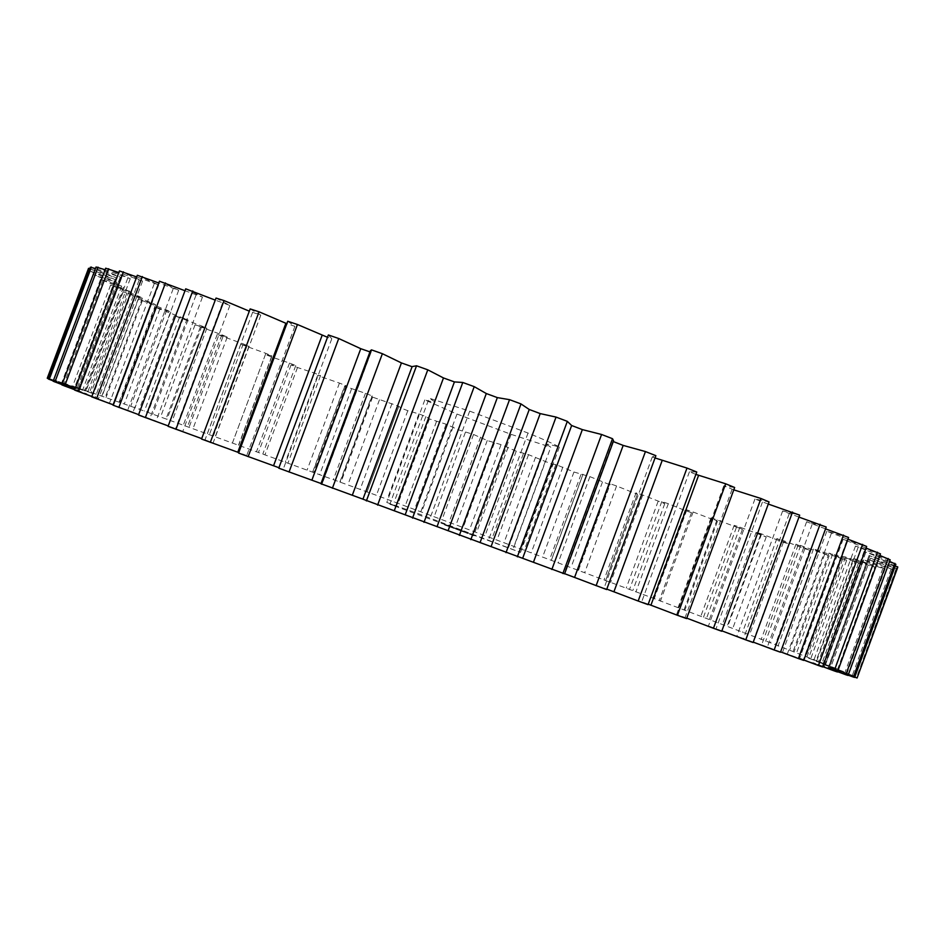 <?xml version="1.0" encoding="UTF-8"?>
<svg xmlns="http://www.w3.org/2000/svg" width="945" height="945" viewBox="0 0 945 945"><rect width="100%" height="100%" fill="white"/><g stroke="black" fill="none" stroke-linecap="round" stroke-linejoin="round"><path stroke-width="0.71" stroke-dasharray="4.72 3.54" d="M88.546 268.309L115.16 279.602L89.279 270.861L116.885 282.331L93.366 274.582L121.645 286.122L100.548 279.366L131.615 292.253L110.577 285.106L139.435 296.529L142.435 298.1L123.216 291.71L152.003 302.943L155.594 304.703L138.206 299.081L166.745 310.055L170.844 311.992L155.311 307.113L159.811 309.169L188.008 319.859L174.329 315.724L201.876 326.049L206.861 328.246L195.036 324.844L221.874 334.778L227.237 337.082L217.244 334.388L243.267 343.897L248.96 346.295L240.762 344.287L265.864 353.347L271.841 355.816L265.427 354.493L271.628 357.021L289.536 363.057L295.75 365.585L291.084 364.924L297.498 367.51L314.106 372.991L320.544 375.567L317.579 375.543L339.456 383.091L346.071 385.702L344.783 386.292L365.443 393.309L372.212 395.943L372.566 397.136L398.849 406.244L400.81 408.016L407.803 410.685L418.895 413.91L425.864 416.556L429.42 418.907L446.123 424.21L458.254 429.751L473.539 434.464L487.242 440.524L501.039 444.634L516.254 451.178L528.527 454.675L552.27 464.243L555.873 464.538L573.958 472.004L589.904 476.634L609.371 484.525L610.175 484.242L609.773 483.616L616.577 485.978L637.343 494.259L636.091 492.735L642.754 495.015L664.76 503.661L661.819 501.511L668.316 503.709L685.019 510.513L691.504 512.686L686.838 509.91L693.122 511.989L717.432 521.286L711.006 517.86L717.042 519.833L742.392 529.389L734.159 525.326L739.923 527.156L766.23 536.961L756.165 532.248L761.611 533.925L783.381 542.276L788.768 543.918L776.837 538.555L781.905 540.067L804.809 548.726L809.818 550.191L795.997 544.178L800.651 545.513L829.167 555.731L813.456 549.069L817.638 550.191L846.614 560.432L829.001 553.144L832.663 554.042L861.923 564.224L842.432 556.321L845.503 556.983L871.904 566.445L834.896 667.985L837.648 669.107L816.043 661.228L845.078 672.155L825.339 665.15L853.737 675.876L829.486 667.076L857.127 677.565L830.513 667.867L857.434 678.014M871.904 566.445L874.846 567.035L837.648 669.107M845.503 556.983L808.577 658.192L834.896 667.985M874.846 567.035L853.5 558.542L816.043 661.228M853.5 558.542L882.866 568.441L885.134 568.772L863.73 559.842L892.529 569.339L868.668 559.617L896.781 568.677L870.51 558.176L897.75 567.307M895.305 565.819L869.046 555.483L895.872 564.271M889.611 561.377L864.084 551.478L890.178 559.818M879.901 555.471L855.461 546.104L880.492 553.876M866.045 548.088L843.058 539.371L866.648 546.434M847.937 539.205L826.78 531.244L848.575 537.469M825.552 528.857L806.628 521.77L826.225 527.026M798.962 517.104L782.637 510.997L799.671 515.143M768.285 504.063L754.949 498.995L769.065 501.925M733.781 489.853L723.787 485.872L734.643 487.502M695.886 474.402L689.437 471.779L696.76 472.016M655.05 457.971L652.31 456.884L655.818 455.88M613.305 441.563L613.577 440.831M370.393 350.678L371.042 352.261L369.944 351.883M328.364 334.967L331.789 338.747L327.502 337.294M287.741 321.253L294.887 326.344L286.831 323.686M250.153 308.92L260.796 315.205L249.303 311.165M216.027 298.077L229.883 305.436L215.259 300.132M185.716 288.827L202.443 297.108L184.996 290.729M159.433 281.208L178.676 290.269L158.76 282.992M137.308 275.255L158.701 284.929L136.682 276.944M119.413 270.92L142.577 281.09L118.798 272.55M105.686 268.191L130.256 278.692L105.096 269.762M96.059 266.986L121.669 277.7L95.48 268.534M90.366 267.222L116.696 278.031L89.787 268.758M508.505 547.58L546.588 444.41C546.931 443.796 551.183 444.693 559.369 447.091C554.443 444.221 543.989 439.543 528.031 433.046L469.689 411.122L429.172 398.176L389.848 504.228L520.506 552.412L419.875 514.257L386.788 502.457L396.345 506.331L389.848 504.228M546.588 444.41L550.77 447.209L513.17 549.069M396.345 506.331L435.054 401.897C434.712 402.452 431.298 401.79 424.813 399.912L456.99 414.04L511.08 434.334L550.77 447.209M435.054 401.897L429.172 398.176M854.764 677.14L828.222 667.442L854.658 677.435M848.161 675.155L822.422 665.717L848.055 675.451M837.553 671.671L812.96 662.634L837.447 671.989M822.811 666.662L799.706 658.157L822.693 666.981M803.829 660.059L782.59 652.227L803.711 660.401M780.617 651.885L761.635 644.868L780.487 652.239M753.248 642.127L736.876 636.079L753.106 642.505M721.874 630.847L708.466 625.921L721.72 631.26M686.755 618.136L676.632 614.451L686.59 618.597M648.246 604.174L641.702 601.8L648.069 604.635M606.832 589.113L604.056 588.097L606.69 589.515M412.126 366.707L362.951 499.161M320.922 483.734L322.103 483.911L321.016 483.509M278.763 468.177L283.181 469.322L278.929 467.716M238.589 453.057L246.704 455.584L238.766 452.584M201.545 439.047L213.133 442.874L201.71 438.61M168.068 426.325L182.822 431.345L168.222 425.923M138.478 414.997L156.055 421.092L138.62 414.619M112.987 405.157L133.021 412.185L113.117 404.803M91.712 396.853L113.825 404.696L91.83 396.522M74.679 390.108L98.504 398.613L74.797 389.789M61.862 384.91L87.023 393.947L61.98 384.603M53.144 381.225L79.285 390.663L53.263 380.93M48.372 379.004L75.163 388.714L48.478 378.709M47.25 378.248L74.466 388.041L48.88 378.413L77.017 388.572L53.841 379.819L82.581 390.238L61.862 382.371L93.531 393.817L72.718 385.997L139.317 409.268L376.405 495.298L652.865 598.09L775.313 644.644L825.457 664.217L808.577 658.192M445.154 525.16L447.41 525.94L443.299 523.778L449.017 525.892L445.367 524.569M447.706 526.082L448.71 526.424L447.918 525.503M452.927 527.948L452.053 526.967L452.927 527.948M454.45 527.853L453.257 528.066L454.45 527.853L453.316 527.487L455.36 528.905L452.903 527.995L454.297 528.503M455.691 528.976L454.663 527.924L455.903 528.397M456.565 529.294L455.939 529.058L456.778 528.716M458.112 529.861L456.813 529.389L458.325 529.283M450.245 527.015L452.466 527.818L450.245 527.015L450.375 526.389L452.301 527.097L450.363 526.377L452.998 527.31L450.458 526.436M452.277 527.712L452.49 527.133L452.478 527.83L450.541 527.109L452.442 527.168M450.151 526.956L452.088 527.676L450.151 526.956L450.411 526.389M456.246 528.55L455.561 528.94L457.734 529.779L455.773 528.361L458.384 529.318L456.14 528.503L457.947 529.2L456.234 528.562L457.663 529.082L456.057 529.153M460.002 530.57L458.408 529.98L460.215 529.991M461.585 531.149L460.333 530.677L461.798 530.57M462.66 530.877L461.833 531.232L462.672 530.889M463.676 531.917L462.731 531.562L463.889 531.338M464.952 532.378L464.172 531.433L465.188 531.822L464.786 532.378L465.353 531.929L464.727 531.669L464.869 532.354M466.204 532.85L465.46 531.905L466.228 532.85L466.44 532.271M467.834 533.512L466.086 532.862L467.999 533.559L468.047 532.921L465.826 532.07L467.562 533.358L466.842 533.086L467.704 532.744L467.125 532.519L467.432 533.287M461.101 531.019L460.038 529.944L461.632 530.558L461.101 531.019L461.467 530.499M459.813 530.523L461.255 531.078M464.255 531.527L464.042 532.106L461.869 531.267L464.243 532.177L462.081 530.688L464.29 531.539M463.771 531.326L462.365 531.468L463.759 531.976L463.806 531.35M466.05 532.779L466.263 532.2L465.613 532.649L467.716 533.429L465.59 531.964L468.047 532.921M470.704 534.527L469.476 534.09L471.059 534.019L469.547 533.441L470.917 533.949M471.354 534.787L472.512 535.213L471.224 534.067L472.453 534.527L471.366 534.775M473.102 534.752L472.512 535.189L474.083 535.791L472.441 534.527L474.095 535.118L472.878 535.331M842.432 556.321L805.683 657.023M855.934 558.944L818.287 662.15M861.923 564.224L825.457 664.217M882.866 568.441L845.078 672.155M858.379 563.385L822.091 662.882M885.134 568.772L847.157 673.017M832.663 554.042L796.411 653.338M861.994 559.723L823.792 664.477M829.001 553.144L792.926 651.967M863.73 559.842L825.339 665.15M846.614 560.432L810.857 658.452M891.005 569.315L852.402 675.273M842.527 559.357L806.935 656.905M892.529 569.339L853.737 675.876M817.638 550.191L782.035 647.691M867.687 559.783L828.706 666.686M813.456 549.069L778.007 646.12M868.668 559.617L829.486 667.076M829.167 555.731L794.06 651.896M896.049 568.961L856.607 677.258M824.595 554.443L789.63 650.184M896.781 568.677L857.127 677.565M800.651 545.513L765.639 641.312M870.345 558.672L830.56 667.784M795.997 544.178L761.138 639.576M870.51 558.176L830.513 667.867M809.818 550.191L775.313 644.644M804.809 548.726L770.435 642.765M781.905 540.067L747.448 634.296M869.743 556.298L829.143 667.678M776.837 538.555L742.51 632.406M869.046 555.483L828.222 667.442M788.768 543.918L754.819 636.776M783.381 542.276L749.55 634.756M761.611 533.925L727.65 626.712M865.703 552.636L824.253 666.284M756.165 532.248L722.323 624.68M864.084 551.478L822.422 665.717M766.23 536.961L732.788 628.354M760.501 535.154L727.178 626.216M739.923 527.156L706.423 618.621M858.036 547.616L815.748 663.567M734.159 525.326L700.765 616.471M855.461 546.104L812.96 662.634M742.392 529.389L709.411 619.459M736.379 527.452L703.493 617.215M717.042 519.833L683.956 610.08M846.602 541.225L803.463 659.445M711.006 517.86L678.002 607.836M843.058 539.371L799.706 658.157M717.432 521.286L684.853 610.163M711.16 519.218L678.664 607.824M693.122 511.989L660.401 601.174M831.328 533.464L787.35 653.893M686.838 509.91L654.188 598.835M826.78 531.244L782.59 652.227M691.504 512.686L659.279 600.512M685.019 510.513L652.865 598.09M668.316 503.709L635.902 591.936M812.168 524.333L767.375 646.9M661.819 501.511L629.476 589.526M806.628 521.77L761.635 644.868M664.76 503.661L632.831 590.554M658.098 501.393L626.24 588.085M642.754 495.015L610.612 582.439M789.158 513.879L743.585 638.466M636.091 492.735L604.009 579.958M782.637 510.997L736.876 636.079M637.343 494.259L605.674 580.372M630.528 491.896L598.917 577.832M616.577 485.978L584.66 572.705M762.402 502.185L716.097 628.649M609.773 483.616L577.903 570.178M754.949 498.995L708.466 625.921M609.371 484.525L577.915 569.977M602.438 482.092L571.028 567.402M589.904 476.634L558.164 562.807M732.103 489.333L685.113 617.51M582.994 474.201L551.289 560.243M723.787 485.872L676.632 614.451M580.974 474.508L549.671 559.44M573.958 472.004L542.69 556.841M562.866 467.043L531.244 552.778M555.873 464.538L524.286 550.179M689.437 471.779L641.702 601.8M552.27 464.243L521.073 548.785M545.194 461.692L514.021 546.163M535.555 457.226L504.016 542.643M528.527 454.675L496.999 540.044M652.31 456.884L604.056 588.097M523.353 453.777L492.215 538.071M516.254 451.178L485.116 535.437M508.103 447.221L476.599 532.472M501.039 444.634L469.535 529.85M612.856 441.386L564.189 573.532M494.353 443.146L463.227 527.334M487.242 440.524L456.104 524.699M480.592 437.086L449.076 522.278M473.539 434.464L442.012 519.667M465.353 432.397L434.192 516.596M458.254 429.751L427.069 513.962M453.139 426.856L421.564 512.119M446.123 424.21L414.524 509.52M436.472 421.564L405.216 505.906M429.42 418.907L398.128 503.295M425.864 416.556L394.171 502.031M418.895 413.91L387.166 499.456M407.803 410.685L376.405 495.298M400.81 408.016L369.377 492.723M398.849 406.244L367.003 492.038L398.825 406.279M391.962 403.598L360.08 489.498M379.453 399.794L347.866 484.82M372.566 397.136L340.932 482.281M372.212 395.943L340.165 482.198M365.443 393.309L333.337 479.706M351.54 388.938L319.729 474.508M344.783 386.292L312.901 472.016M346.071 385.702L313.764 472.547M371.042 352.261L322.103 483.911M339.456 383.091L307.09 470.102M324.182 378.165L292.076 464.42M317.579 375.543L285.39 461.975M320.544 375.567L287.941 463.133M331.789 338.747L283.181 469.322M314.106 372.991L281.421 460.758M297.498 367.51L265.061 454.569M291.084 364.924L258.552 452.206M295.75 365.585L262.816 453.99M294.887 326.344L246.704 455.584M289.536 363.057L256.497 451.698M271.628 357.021L238.801 445.036M265.427 354.493L232.505 442.756M271.841 355.816L238.518 445.178M260.796 315.205L213.133 442.874M265.864 353.347L232.435 442.981M252.539 312.559L205.03 439.803M246.716 346.768L213.452 435.858M240.762 344.287L207.392 433.672M248.96 346.295L215.188 436.755M229.883 305.436L182.822 431.345M243.267 343.897L209.377 434.665M222.5 303.156L175.605 428.581M222.902 336.786L189.154 427.093M217.244 334.388L183.365 425.026M227.237 337.082L192.981 428.77M202.443 297.108L156.055 421.092M221.874 334.778L187.488 426.797M195.981 295.206L149.782 418.67M200.352 327.147L166.072 418.812M195.036 324.844L160.615 416.863M206.861 328.246L172.073 421.293M178.676 290.269L133.021 412.185M201.876 326.049L166.946 419.462M173.183 288.757L127.729 410.13M179.266 317.922L144.396 411.075M174.329 315.724L139.317 409.268M188.008 319.859L152.641 414.371M158.701 284.929L113.825 404.696M183.436 317.792L147.916 412.693M154.2 283.807L109.525 402.995M159.811 309.169L124.315 403.94M155.311 307.113L119.649 402.298M170.844 311.992L134.863 408.098M142.577 281.09L98.504 398.613M166.745 310.055L130.587 406.586M139.045 280.334L95.197 397.278M142.211 300.994L106.029 397.502M138.206 299.081L101.847 396.038M155.594 304.703L118.94 402.523M130.256 278.692L87.023 393.947M152.003 302.943L115.184 401.212M127.705 278.314L84.684 392.966M126.677 293.446L89.775 391.844M123.216 291.71L86.125 390.58M142.435 298.1L105.096 397.739M121.669 277.7L79.285 390.663M139.435 296.529L101.895 396.64M120.062 277.665L77.892 390.037M113.447 286.654L75.777 387.037M110.577 285.106L72.718 385.997M131.615 292.253L93.531 393.817M116.696 278.031L75.163 388.714M129.241 290.883L90.956 392.955M115.975 278.314L74.667 388.419M102.745 280.689L64.272 383.162M100.548 279.366L61.862 382.371M88.405 268.817L47.333 378.177M123.334 287.256L84.471 390.84M115.16 279.602L74.466 388.041M121.645 286.122L82.581 390.238M115.302 280.204L74.82 388.064M94.843 275.656L55.531 380.339M89.279 270.861L48.88 378.413M93.366 274.582L53.841 379.819M89.988 271.664L49.801 378.65M117.818 283.216L78.163 388.903M116.885 282.331L77.017 388.572M469.689 411.122L429.621 519.337M424.813 399.912L386.788 502.457M456.99 414.04L419.875 514.257M511.08 434.334L474.142 534.279M559.369 447.091L520.506 552.412M528.031 433.046L488.175 540.93M447.198 525.904L447.41 525.326L444.741 524.31L447.564 525.349L447.186 525.869L447.068 525.16M444.504 524.853L444.717 524.274L444.682 524.912M453.494 528.16L454.12 527.735L454.096 528.385L453.777 527.617M455.927 529.082L456.175 528.491M451.308 526.743L451.084 527.322L451.249 526.731M452.442 527.818L452.714 527.215M453.068 528.054L453.127 527.416L453.104 528.066M458.608 530.05L458.514 529.377L460.038 529.944M461.443 531.078L460.817 530.204L461.396 531.078M460.617 530.783L460.558 530.098L460.605 530.783M464.172 532.094L464.385 531.515L464.196 532.106M464.314 532.165L464.326 531.503L464.326 532.165M465.826 532.059L465.613 532.637L465.79 532.035M465.956 532.756L466.133 532.153M466.842 533.086L466.724 532.378L467.787 532.779L466.877 533.098L467.137 532.531M467.491 533.311L467.704 532.744L467.515 533.346L467.775 532.779L465.991 532.767M467.574 533.358L467.728 532.767M466.712 533.039L466.901 532.437M467.208 533.216L467.397 532.626M458.904 530.216L458.975 529.578L458.561 530.086M461.006 530.972L461.006 530.299M459.931 530.558L461.219 530.393M458.857 530.18L460.144 529.98M464.845 531.681L464.692 532.283M469.665 534.161L470.728 533.878M472.772 535.295L472.925 534.705M473.622 535.614L473.197 534.799M463.558 531.87L463.723 531.267M470.693 533.878L469.7 534.161M444.682 524.959L446.276 524.9M446.064 525.479L446.82 525.089M446.607 525.668L447.245 525.243M446.843 525.739L446.583 524.983M446.371 525.562L446.028 524.77M445.816 525.349L445.485 524.569M445.272 525.148L445.071 524.416M444.847 524.995L444.8 524.333M473.043 535.402L473.717 535.65M452.809 527.901L452.998 527.31M452.171 527.676L452.336 527.086M457.073 529.483L457.226 528.881M465.873 532.72L466.015 532.118M605.71 580.407L637.438 494.129M578.494 570.308L610.175 484.242M551.372 560.243L583.018 474.355M339.881 482.033L371.798 396.132M312.677 472.004L344.701 385.926"/><path stroke-width="1.42" d="M897.632 566.693L857.091 678.002L897.75 567.307L895.305 565.819M894.832 563.314L853.394 677.081L854.658 677.435L895.872 564.271L889.611 561.377M888.182 558.495L845.822 674.742L848.055 675.451L890.178 559.818L879.901 555.471M877.48 552.187L834.211 670.903L837.447 671.989L880.492 553.876L866.045 548.088M862.608 544.367L818.429 665.516L822.693 666.981L866.648 546.434L847.937 539.205M843.483 535.047L798.407 658.547L803.711 660.401L848.575 537.469L825.552 528.857M820.095 524.239L774.156 649.995L780.487 652.239L826.225 527.026L798.962 517.104M792.536 512.025L745.77 639.883L753.106 642.505L799.671 515.143L768.285 504.063M760.961 498.499L713.44 628.283L721.72 631.26L769.065 501.925L760.961 498.499L733.781 489.853M725.665 483.793L677.435 615.289L686.59 618.597L734.643 487.502L725.665 483.793L695.886 474.402M686.991 468.082L638.17 601.032L648.069 604.635L696.76 472.016L686.991 468.082L655.05 457.971M655.877 455.679L606.643 589.55L655.877 455.679L645.447 451.568L623.18 445.414L613.305 441.563M613.577 440.831L612.525 438.704L601.587 434.487L582.356 429.609L571.642 425.51L567.331 421.364L556.05 417.088L540.197 413.591L529.247 409.48L520.99 403.928L509.532 399.664L497.342 397.609L486.309 393.545L474.225 386.647L462.778 382.477L454.427 381.91L443.488 377.953L427.778 369.826L416.532 365.798L412.15 366.589L362.939 499.184L564.59 573.828L613.577 440.831M412.103 366.707L401.436 362.927L382.382 353.702L371.503 349.874L370.393 350.678L320.922 483.734L362.951 499.161M369.944 351.883L360.777 348.693L338.723 338.523L328.364 334.967L278.763 468.177L321.016 483.509M327.502 337.294L297.439 324.501L287.741 321.253L238.589 453.057L278.929 467.716M286.831 323.686L259.06 311.803L250.153 308.92L201.545 439.047L238.766 452.584M249.303 311.165L224.048 300.593L216.027 298.077L168.068 426.325L201.71 438.61M215.259 300.132L185.716 288.827L138.478 414.997L168.222 425.923M184.996 290.729L159.433 281.208L112.987 405.157L138.62 414.619M158.76 282.992L137.308 275.255L91.712 396.853L113.117 404.803M136.682 276.944L119.413 270.92L74.679 390.108L91.83 396.522M118.798 272.55L105.686 268.191L61.862 384.91L74.797 389.789M105.096 269.762L96.059 266.986L53.144 381.225L61.98 384.603M95.48 268.534L90.366 267.222L48.372 379.004L53.263 380.93M89.787 268.758L88.546 268.309L47.25 378.248L48.478 378.709M857.091 678.002L854.764 677.14M853.394 677.081L848.161 675.155M845.822 674.742L837.553 671.671M834.211 670.903L822.811 666.662M818.429 665.516L803.829 660.059M798.407 658.547L780.617 651.885M774.156 649.995L753.248 642.127M745.77 639.883L721.874 630.847M713.44 628.283L686.755 618.136M677.435 615.289L648.246 604.174M638.17 601.032L606.832 589.113M606.643 589.55L564.637 573.686M698.544 475.477L650.94 605.154M662.079 460.77L613.943 591.7M645.447 451.568L596.106 585.699M623.18 445.414L574.607 577.336M612.525 438.704L562.866 573.532M601.587 434.487L551.845 569.492M582.356 429.609L533.441 562.251M571.642 425.51L522.656 558.282M567.331 421.364L517.352 556.818M556.05 417.088L506.012 552.648M540.197 413.591L491.057 546.647M529.247 409.48L480.06 542.595M520.99 403.928L470.823 539.666M509.532 399.664L459.341 535.413M497.342 397.609L448.072 530.771M486.309 393.545L437.027 526.684M474.225 386.647L423.986 522.337M462.778 382.477L412.54 518.084M454.427 381.91L405.157 514.871M443.488 377.953L394.242 510.808M427.778 369.826L377.598 505.102M416.532 365.798L366.377 500.933M401.436 362.927L352.32 495.204M382.382 353.702L332.392 488.246M371.503 349.874L321.56 484.206M360.777 348.693L311.909 480.095M338.723 338.523L289.028 472.027M322.08 335.451L273.566 465.708M297.439 324.501L248.169 456.659M285.851 323.355L237.797 452.218M259.06 311.803L210.31 442.366M224.048 300.593L175.935 429.313M192.78 290.942L145.365 417.631M165.493 282.921L118.846 407.425M142.341 276.554L96.532 398.743M123.405 271.829L78.459 391.62M108.675 268.723L64.626 386.044M98.044 267.14L54.916 381.993M91.405 267.045L49.187 379.417"/></g></svg>
